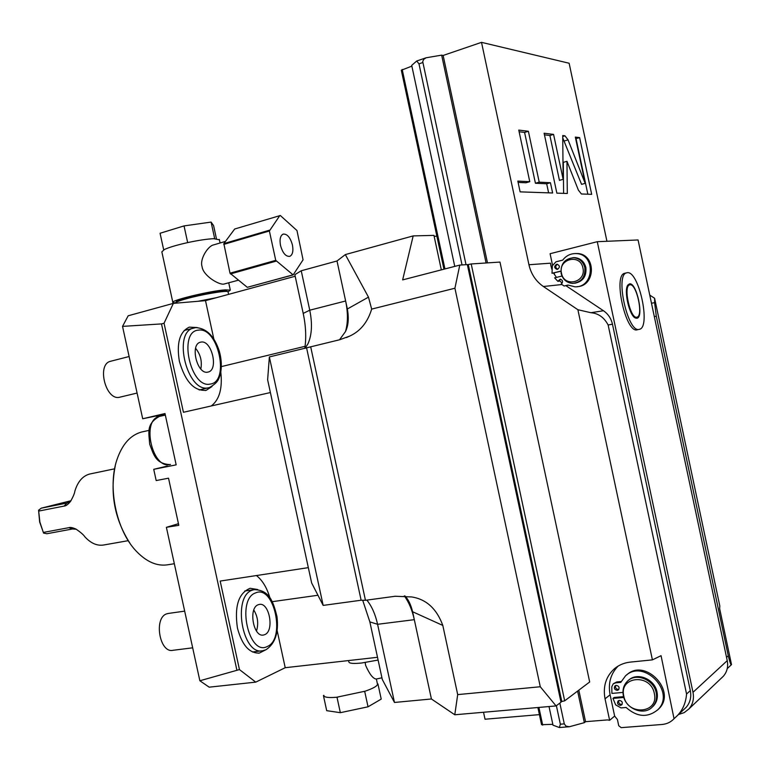 <?xml version="1.0" encoding="UTF-8"?>
<svg xmlns="http://www.w3.org/2000/svg" width="770" height="770" viewBox="0 0 770 770"><rect width="100%" height="100%" fill="white"/><g stroke="black" fill="none" stroke-linecap="round" stroke-linejoin="round"><path stroke-width="1.16" d="M308.327 567.644L220.181 581.071L239.451 669.582L199.863 680.767L209.18 687.167L255.756 682.133L285.218 667.706L377.502 657.301M285.218 667.706L277.133 630.505M269.933 597.915C266.949 587.76 262.445 580.301 256.429 575.546M270.395 392.546L183.433 412.277L164.048 323.227L161.498 323.91L236.833 669.881M211.288 405.954C219.412 399.707 222.578 388.436 220.817 372.141M213.848 339.089L205.503 300.647L295.18 276.257M434.136 236.284L436.888 236.217M304.814 348.377C306.393 337.578 305.863 325.922 303.207 313.39L294.843 274.678L301.234 270.771L337.01 260.982L345.345 254.581L413.182 235.909L433.943 235.379L441.335 269.866M165.117 414.154L142.7 418.755L122.536 326.384L128.176 315.787L173.356 303.37L205.503 300.647M269.356 356.943L267.633 379.803L311.648 582.967L323.169 605.403L269.356 356.943L339.888 339.695L349.705 336.086C360.36 331.206 367.685 322.207 371.669 309.107L454.916 288.23L540.28 686.753L457.698 694.607L442.808 625.433L412.605 611.746C410.901 604.739 408.36 599.484 404.981 595.961M457.698 694.607L454.781 714.772L431.412 698.977L394.471 702.461L382.305 679.496L369.86 621.9L362.689 600.254M156.31 416.166L160.256 416.243M167.196 466.091L153.731 469.325L176.166 464.849L164.992 413.548L142.7 418.755M199.863 680.767L166.387 527.315L178.804 525.313L168.524 478.189L156.185 480.557L153.731 469.325M178.428 523.61L177.35 524.033L178.476 523.831M166.387 527.315L177.35 524.033M122.536 326.384L161.498 323.91M173.356 303.37L164.048 323.227M211.991 386.53L206.254 390.284C194.233 391.362 185.272 381.699 179.381 361.303C176.388 343.093 179.699 331.697 189.295 327.144L197.11 327.539M207.669 372.16L208.285 372.016C218.796 369.735 211.712 340.003 201.134 342.053L200.296 342.236C189.757 344.575 197.178 374.653 207.669 372.16M200.826 368.994C202.25 361.313 200.508 354.412 195.59 348.29M239.451 669.582L255.756 682.133M265.4 649.996L259.326 653.085C249.297 653.403 242.001 645.068 237.439 628.079C234.301 606.327 238.536 593.054 250.135 588.29L257.69 589.531M263.542 635.019L264.716 634.653C274.678 631.015 269.317 601.793 259.192 604.45L258.219 604.739C248.152 607.953 253.359 637.647 263.542 635.019L263.099 635.077M256.477 631.044C258.71 623.623 257.825 616.626 253.811 610.071M174.328 563.717L168.553 564.651C157.292 566.701 146.29 561.956 135.539 550.406C116.232 529.664 107.502 487.15 116.934 459.709C122.17 444.434 130.313 435.223 141.353 432.076L142.768 431.749M129.938 543.225C114.682 519.394 109.783 493.589 115.259 465.821M128.215 540.675L104.152 544.919C97.444 546.18 91.014 543.476 84.864 536.825C83.689 534.929 80.773 532.378 76.115 529.154C72.707 527.614 70.311 527.113 68.915 527.662L43.332 532.436L43.601 533.11L39.645 521.973L38.577 510.221L39.876 522.06L43.332 532.436M38.644 511.088L64.18 506.063C65.845 506.073 67.981 504.494 70.599 501.328C73.208 496.66 74.623 493.272 74.854 491.173C77.741 481.683 82.659 475.976 89.609 474.041L89.84 473.983M43.601 533.11L46.883 533.735L72.438 528.99L76.24 529.231M64.18 506.063L66.769 503.118L71.013 500.712L41.262 508.171L38.577 510.221M67.365 502.974L41.262 508.171M192.683 647.82L173 650.294C159.611 653.586 153.471 617.819 166.724 613.844L168.543 613.411M137.089 393.056L119.417 397.281C105.673 400.621 96.568 364.441 110.389 361.322L110.967 361.178M305.103 348.31L308.019 343.709C311.908 334.834 312.485 323.66 309.752 310.204L301.234 270.771M337.01 260.982L347.357 308.991L368.474 297.143L371.669 309.107M345.345 254.581L368.474 297.143M413.182 235.909L402.652 279.895L459.777 265.092L454.916 288.23M306.604 347.944L361.13 600.234L365.452 600.302L395.231 596.25L411.738 596.952C426.349 599.272 436.706 608.762 442.808 625.433M365.452 600.302L310.676 346.75M339.531 339.782L345.47 331.581C348.011 322.938 348.059 312.745 345.634 300.993L309.752 310.204L303.207 313.39M361.13 600.234L323.169 605.403M431.412 698.977L412.605 611.746M394.471 702.461L377.589 624.297L414.318 619.677C412.171 609.965 408.832 602.044 404.298 595.913M454.781 714.772L556.075 705.926L560.993 702.221L467.342 264.591L459.777 265.092M561.811 701.614L468.275 264.534L471.202 263.956L499.971 262.07L589.676 681.979L564.679 700.825L560.887 701.691M466.014 264.678L422.701 61.485L423.856 59.213L426.147 57.769L441.653 55.142L443.135 55.459L481.51 42.35L569.136 63.246L606.943 241.289M454.752 266.391L411.709 65.383L416.724 61.003L418.986 63.852L422.749 62.562M443.953 269.192L401.314 70.234L411.863 66.133M651.478 303.197L654.606 302.706L654.606 298.269L719.815 606.009L719.632 608.579L731.5 664.558L729.411 666.589M654.606 298.269L649.755 295.093M552.514 265.111L550.088 253.715L597.27 241.693L638.07 239.961L727.236 660.65C728.372 666.695 727.072 671.902 723.338 676.253L721.509 677.995M554.573 274.794L554.179 272.907M597.27 241.693L692.99 692.317C694.222 698.794 692.865 704.338 688.909 708.949L684.241 712.606L678.495 714.522M483.531 712.26L485.033 719.228L539.404 714.627M625.038 273.215L624.605 273.311C612.824 275.391 625.923 333.766 637.262 329.801L637.377 329.772M552.822 724.329L541.56 724.695L537.884 707.515M549.02 706.542L553.004 725.176L559.386 727.534L560.348 724.195L556.383 705.686M560.348 724.195L564.285 723.877L565.931 726.072L569.386 726.745L584.353 722.655L585.547 721.683L578.809 690.17M674.385 718.333C681.681 712.365 685.733 704.271 686.561 694.03L608.136 324.988C604.123 317.433 598.377 313.342 590.908 312.716L577.885 309.723L652.411 659.871L661.055 655.674L674.039 718.718C670.843 722.135 666.81 724.06 661.931 724.493L621.188 727.65L618.734 725.735L617.415 719.507L614.643 716.081L609.628 720.306L607.491 719.912L585.547 721.683M577.885 309.723L543.379 286.507C535.872 281.281 531.059 274.024 528.942 264.736L481.51 42.35M578.395 190.142L581.417 193.982L591.678 194.338L579.627 137.638L575.344 137.108L585.171 183.356L568.058 139.87L564.968 135.818L562.726 135.539L563.139 179.323L553.582 134.403L544.111 133.229L556.854 193.135L567.307 193.491L566.961 161.305L578.395 190.142M539.221 182.163L528.384 131.275L518.768 130.082L529.77 181.691L517.825 181.094L520.116 191.865L552.629 192.991L550.444 182.731L539.221 182.163L535.419 183.241L524.591 132.421L519.124 131.757M561.975 276.045L554.631 277.855L557.836 281.31L560.252 279.163C562.947 280.27 563.255 281.897 561.176 284.043L564.092 285.997L568.202 285.15M556.441 277.402L553.543 273.071M551.898 269.394L550.463 263.186L528.942 264.736M559.155 280.444L562.206 283.11M560.531 279.183L558.914 281.204L557.836 281.31M572.861 257.69L574.892 257.642C580.609 258.364 584.276 261.665 585.874 267.536C586.644 276.401 582.9 281.647 574.641 283.264M560.858 271.088L552.013 273.273L552.34 265.785L555.959 261.819L562.706 260.125C566.229 255.553 570.782 253.378 576.355 253.6C595.922 254.187 594.401 287.816 574.93 286.806L568.019 285.054L564.092 285.997M556.498 264.312C553.967 266.266 554.102 267.95 556.922 269.346L557.557 269.288C560.079 267.344 559.954 265.669 557.153 264.245L556.498 264.312M590.908 312.716L603.459 310.743L565.95 285.689M574.911 253.561L577.413 253.532C596.211 254.042 595.942 286.132 577.202 286.642M552.013 273.273L560.858 271.252M557.422 264.274C555.122 266.112 555.218 267.767 557.73 269.231M573.997 257.613L573.467 257.69M584.825 267.623C583.217 261.742 579.55 258.441 573.823 257.709C564.708 258.585 560.483 263.841 561.147 273.466C562.851 279.587 566.71 282.898 572.745 283.399C581.494 282.215 585.518 276.959 584.825 267.623M561.503 273.254C564.025 287.874 586.509 282.484 582.928 267.97C580.291 253.224 557.855 258.913 561.503 273.254M686.561 694.03L690.315 690.594C691.547 697.12 690.161 702.683 686.166 707.303L684.26 709.103M690.315 690.594L612.468 324.199C611.149 318.472 608.146 313.987 603.459 310.743M618.118 666.088C610.629 673.769 607.953 683.337 610.1 694.79L614.643 716.081M609.628 720.306L605.037 698.842C602.785 686.503 605.923 676.464 614.46 668.697C618.955 664.953 624.268 662.749 630.38 662.094L652.411 659.871M487.477 262.888L443.135 55.459M584.353 722.655L577.606 691.075M486.082 262.974L441.653 55.142M564.285 723.877L559.838 703.097M468.275 264.534L467.38 264.764M462.029 264.938L418.986 63.852M402.19 69.435L444.935 268.932M538.894 707.428L542.696 725.138M564.679 700.825L471.202 263.956M556.075 705.926L540.28 686.753M622.969 692.413L611.9 693.414L611.794 686.734L613.218 683.875L615.644 682.855L620.774 682.374L625.471 675.906C643.624 658.148 676.397 692.172 657.753 709.796C647.637 717.938 637.098 717.159 626.125 707.476L620.986 707.909L615.654 704.858L612.968 698.409L623.835 697.456M612.968 698.409L614.113 697.485L623.594 696.648M626.78 674.857C645.029 657.465 677.35 691.345 658.822 708.833L657.359 710.181M613.555 683.616L616.789 681.96L621.159 681.546M615.692 685.464C615.057 687.735 615.962 689.073 618.387 689.458L618.888 689.362M618.868 700.507C618.281 702.76 619.186 704.088 621.582 704.463L622.122 704.357M616.183 685.367L614.961 685.878C613.69 688.236 614.46 689.737 617.251 690.372L618.483 689.843C619.735 687.485 618.965 685.993 616.183 685.367M619.388 700.402L618.127 700.941C616.914 703.289 617.694 704.771 620.456 705.407L621.737 704.848C622.92 702.5 622.141 701.018 619.388 700.402M652.431 706.889C655.992 703.068 657.243 698.351 656.194 692.74C653.942 679.727 636.251 672.499 627.733 680.921C623.71 684.78 622.256 689.689 623.354 695.657C625.615 708.929 644.057 716.177 652.431 706.889L653.249 706.167C656.8 702.356 658.052 697.639 657.012 692.038C654.76 679.14 637.319 671.892 628.744 680.103M653.249 706.167L652.151 707.168M654.317 693.433C650.65 673.096 618.724 676.224 623.816 696.138C627.252 716.196 659.284 713.636 654.317 693.433M654.606 302.706L656.3 316.22L728.266 655.799C730.018 662.893 731.096 665.809 731.5 664.558M566.961 161.305L563.303 162.355L563.601 193.366M553.582 134.403L549.896 135.501L544.457 134.837M563.139 179.323L559.443 180.363L549.896 135.501M585.171 183.356L581.562 184.357L562.745 137.888M579.627 137.638L575.671 138.638M587.847 194.204L576.056 138.687M548.615 192.847L546.681 183.78L535.419 183.241M529.77 181.691L525.92 182.779L518.104 182.403M528.384 131.275L524.591 132.421M550.444 182.731L546.681 183.78M639.216 329.368L639.495 329.3C651.093 327.173 638.763 270.347 627.194 272.715L626.559 272.85C614.807 274.909 627.916 333.323 639.216 329.368M636.857 318.251L635.481 318.029C629.417 316.066 623.488 290.203 627.916 284.977L629.562 283.851C636.684 282.224 644.211 317.721 636.857 318.251M635.818 317.423L634.278 317.202M627.377 285.978L628.724 285.102M636.838 317.192C630.351 319.252 622.959 286.065 629.648 284.881L629.966 284.813C636.549 283.273 643.682 315.941 637.04 317.144L636.838 317.192M369.86 621.9L377.589 624.297C375.346 614.239 371.766 606.183 366.857 600.109M345.47 331.581C348.377 325.72 349.003 318.193 347.357 308.991M197.996 301.291L216.216 297.73M226.775 291.022L227.651 291.58C225.004 290.492 201.143 294.602 186.465 298.721C179.718 300.598 176.099 301.975 175.599 302.841L175.666 303.178M226.341 290.742C223.791 289.684 200.941 293.62 186.879 297.567C180.411 299.376 176.936 300.695 176.446 301.532L175.704 302.677M175.579 302.918L172.875 302.552C169.208 300.772 210.556 290.752 225.379 289.867L230.317 290.126L228.074 291.83M214.176 244.725L213.588 244.899C208.15 245.803 199.43 259.172 202.087 266.67C203.068 275.824 219.604 285.449 224.109 284.024L238.325 280.213M172.817 302.273L161.844 251.857L164.453 249.48C169.102 247.343 176.561 245.12 186.831 242.791L188.573 242.406C198.978 240.211 207.38 238.979 213.771 238.69L219.412 239.816M213.771 238.69L214.753 238.671M186.831 242.791L188.573 242.406M187.649 242.54L184.04 225.908L211.095 222.087L213.598 225.62L216.428 238.7M214.666 238.556L211.095 222.087M163.769 249.817L164.453 249.48M163.654 249.711L160.073 233.262L184.04 225.908M293.158 274.909L247.305 287.316L230.009 273.196L223.839 243.609L234.677 229.008L280.328 215.513L296.97 230.538L303.062 259.817L293.158 274.909L275.737 260.356L269.385 230.99L279.856 215.513M230.009 273.196L275.737 260.356M223.762 244.388L269.385 230.99M280.501 245.418C282.657 253.041 285.747 256.689 289.761 256.362C292.619 254.88 293.505 251.107 292.446 245.033C290.3 237.42 287.2 233.782 283.158 234.109C280.328 235.582 279.443 239.345 280.501 245.418M223.839 243.609L269.462 230.201M247.305 287.316L292.687 274.938M230.423 273.947L276.151 261.126M377.387 683.741L377.502 684.27C377.127 686.176 373.017 688.476 365.163 691.181L336.548 697.264C328.549 697.918 324.324 697.37 323.881 695.618L323.852 695.329M365.192 662.547L365.586 665.251C369.436 674.048 372.969 678.649 376.183 679.034L381.939 677.812M377.945 683.972L381.217 699.102L368.031 706.802L340.34 712.683L326.701 710.672L323.429 695.56M337.943 697.129L336.548 697.264M337.01 697.322L340.34 712.683M365.163 691.181L363.777 691.643M364.711 691.441L368.031 706.802M348.55 660.564L348.82 661.776C348.964 663.442 353.228 663.856 361.611 663.009L378.099 660.054M317.962 595.258L272.243 601.678M305.103 346.298L221.385 366.597M195.301 327.664L193.424 328.058C172.259 332.813 187.447 393.258 208.372 387.801L209.401 387.57C218.228 382.469 218.661 379.35 220.364 374.239C221.924 367.136 221.587 359.503 219.363 351.351C214.464 336.201 206.601 328.28 195.763 327.597L184.126 330.484M210.258 384.066C230.134 381.91 218.16 326.75 198.535 330.137C177.832 330.994 190.44 388.937 210.258 384.066M170.478 464.445C152.527 470.162 140.843 420.122 159.303 416.454L160.064 416.281M252.348 590.157C232.088 596.163 242.338 655.934 262.782 650.717L265.968 649.755C275.246 643.595 278.904 632.497 276.959 616.452C273.34 602.246 269.741 589.935 254.1 589.647L252.348 590.157M267.286 646.492C285.978 639.196 274.082 584.363 255.64 592.89C236.149 599.041 248.681 656.618 267.286 646.492M68.915 527.662L72.438 528.99M727.236 660.65L692.99 692.317M551.58 268.432L550.463 263.186M561.907 284.534L543.379 286.507M610.1 694.79L605.037 698.842M608.136 324.988L612.468 324.199M615.644 682.855L616.789 681.96M654.308 316.576L656.3 316.22M726.543 657.378L728.266 655.799M564.968 135.818L562.735 136.483M568.058 139.87L564.42 140.939M206.254 390.284L205.311 390.506M208.516 387.782L199.189 389.967M169.737 464.589C155.53 463.598 153.75 454.82 149.678 444.165C148.966 432.692 145.848 424.183 159.303 416.454L165.319 415.088M259.326 653.085L258.393 653.201M261.906 650.823L252.416 651.969M254.1 589.647L244.687 591.023M141.353 432.076L149.13 430.353M114.586 468.824L89.609 474.041M184.675 611.13L167.976 613.497M129.119 356.52L110.389 361.322M723.338 676.253L688.909 708.949M576.355 253.6L577.413 253.532M556.922 269.346L557.461 269.308M573.823 257.709L574.892 257.642M416.743 60.994L426.089 57.798M559.501 727.525L569.059 726.765M616.597 667.07L614.46 668.697M674.039 718.718L686.166 707.303M657.753 709.796L658.822 708.833M551.031 266.372L550.819 265.39M727.236 668.63L731.182 664.914M624.605 273.311L626.559 272.85M634.374 317.25L635.481 318.029M627.483 285.737L627.916 284.977M629.648 284.881L628.474 285.16M346.481 337.549L349.705 336.086M228.035 291.763L228.594 294.371M213.588 244.899L225.485 241.395M230.317 290.126L228.738 282.86M220.095 242.983L219.325 239.422M376.366 678.996L377.502 684.27"/></g></svg>
